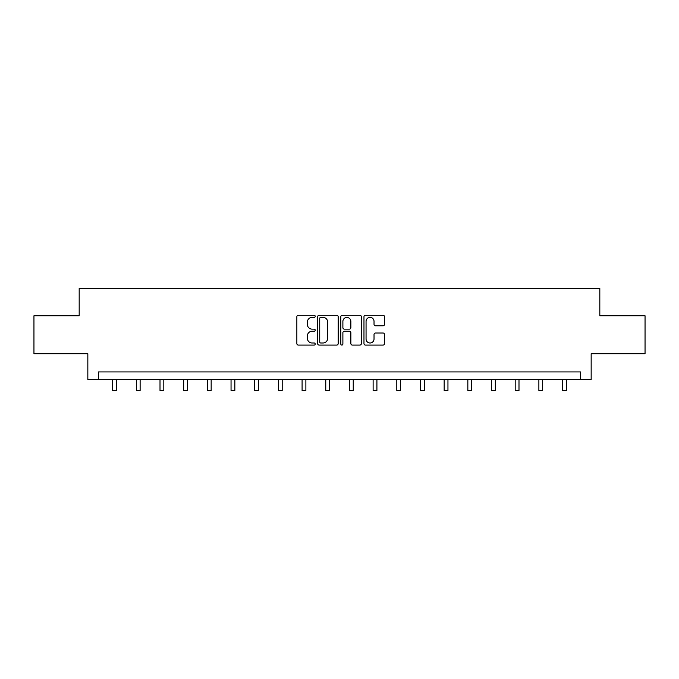 <?xml version="1.0" encoding="UTF-8"?>
<svg xmlns="http://www.w3.org/2000/svg" width="679" height="679" viewBox="0 0 679 679"><rect width="100%" height="100%" fill="white"/><g stroke="black" fill="none" stroke-linecap="round" stroke-linejoin="round"><path stroke-width="1.02" d="M315.217 316.329A1.044 1.044 0 0 0 314.173 315.285L298.344 315.285A1.494 1.494 0 0 0 296.85 316.779L296.85 343.599A1.494 1.494 0 0 0 298.344 345.085L314.173 345.085A1.044 1.044 0 0 0 315.217 344.041A1.044 1.044 0 0 0 314.173 342.997L312.119 342.997A4.77 4.77 0 0 1 307.358 338.235L307.358 335.995A4.77 4.77 0 0 1 312.119 331.233L314.173 331.233A1.044 1.044 0 0 0 315.217 330.189A1.044 1.044 0 0 0 314.173 329.145L312.119 329.145A4.77 4.77 0 0 1 307.358 324.375L307.358 322.143A4.77 4.77 0 0 1 312.119 317.373L314.173 317.373A1.044 1.044 0 0 0 315.217 316.329M383.041 325.793A1.494 1.494 0 0 0 384.535 324.299L384.535 316.779A1.494 1.494 0 0 0 383.041 315.285L365.463 315.285A1.494 1.494 0 0 0 363.969 316.779L363.969 343.599A1.494 1.494 0 0 0 365.463 345.085L383.041 345.085A1.494 1.494 0 0 0 384.535 343.599L384.535 334.509A1.494 1.494 0 0 0 383.041 333.016L375.521 333.016A1.494 1.494 0 0 0 374.027 334.509L374.027 339.016A3.989 3.989 0 0 1 370.047 342.997A3.989 3.989 0 0 1 366.057 339.016L366.057 321.362A3.989 3.989 0 0 1 370.047 317.373A3.989 3.989 0 0 1 374.027 321.362L374.027 324.299A1.494 1.494 0 0 0 375.521 325.793L383.041 325.793M580.537 379.519L591.163 379.519L591.163 353.717L645.05 353.717L645.05 315.769L599.82 315.769L599.82 288.448L79.18 288.448L79.18 315.769L33.95 315.769L33.95 353.717L87.837 353.717L87.837 379.519L580.537 379.519L580.537 371.931L98.463 371.931L98.463 379.519M338.193 316.779A1.494 1.494 0 0 0 336.708 315.285L319.122 315.285A1.494 1.494 0 0 0 317.636 316.779L317.636 343.599A1.494 1.494 0 0 0 319.122 345.085L336.708 345.085A1.494 1.494 0 0 0 338.193 343.599L338.193 316.779M342.292 315.285L359.878 315.285A1.494 1.494 0 0 1 361.364 316.779L361.364 343.599A1.494 1.494 0 0 1 359.878 345.085L352.35 345.085A1.494 1.494 0 0 1 350.865 343.599L350.865 332.718A1.494 1.494 0 0 0 349.371 331.233L344.38 331.233A1.494 1.494 0 0 0 342.887 332.718L342.887 344.041A1.044 1.044 0 0 1 341.843 345.085A1.044 1.044 0 0 1 340.807 344.041L340.807 316.779A1.494 1.494 0 0 1 342.292 315.285M320.768 317.373A1.044 1.044 0 0 0 319.724 318.417L319.724 341.961A1.044 1.044 0 0 0 320.768 342.997L322.924 342.997A4.77 4.77 0 0 0 327.694 338.235L327.694 322.143A4.77 4.77 0 0 0 322.924 317.373L320.768 317.373M350.865 321.439A3.989 3.989 0 0 0 346.876 317.449A3.989 3.989 0 0 0 342.887 321.439L342.887 327.651A1.494 1.494 0 0 0 344.38 329.145L349.371 329.145A1.494 1.494 0 0 0 350.865 327.651L350.865 321.439M112.655 379.519L112.655 390.552L116.448 390.552L116.448 379.519M136.335 379.519L136.335 390.552L140.129 390.552L140.129 379.519M160.006 379.519L160.006 390.552L163.809 390.552L163.809 379.519M183.686 379.519L183.686 390.552L187.48 390.552L187.48 379.519M207.367 379.519L207.367 390.552L211.161 390.552L211.161 379.519M231.047 379.519L231.047 390.552L234.841 390.552L234.841 379.519M254.727 379.519L254.727 390.552L258.521 390.552L258.521 379.519M278.407 379.519L278.407 390.552L282.201 390.552L282.201 379.519M302.087 379.519L302.087 390.552L305.881 390.552L305.881 379.519M325.767 379.519L325.767 390.552L329.561 390.552L329.561 379.519M349.439 379.519L349.439 390.552L353.233 390.552L353.233 379.519M373.119 379.519L373.119 390.552L376.913 390.552L376.913 379.519M396.799 379.519L396.799 390.552L400.593 390.552L400.593 379.519M420.479 379.519L420.479 390.552L424.273 390.552L424.273 379.519M444.159 379.519L444.159 390.552L447.953 390.552L447.953 379.519M467.839 379.519L467.839 390.552L471.633 390.552L471.633 379.519M491.52 379.519L491.52 390.552L495.314 390.552L495.314 379.519M515.191 379.519L515.191 390.552L518.994 390.552L518.994 379.519M538.871 379.519L538.871 390.552L542.665 390.552L542.665 379.519M562.551 379.519L562.551 390.552L566.345 390.552L566.345 379.519"/></g></svg>
